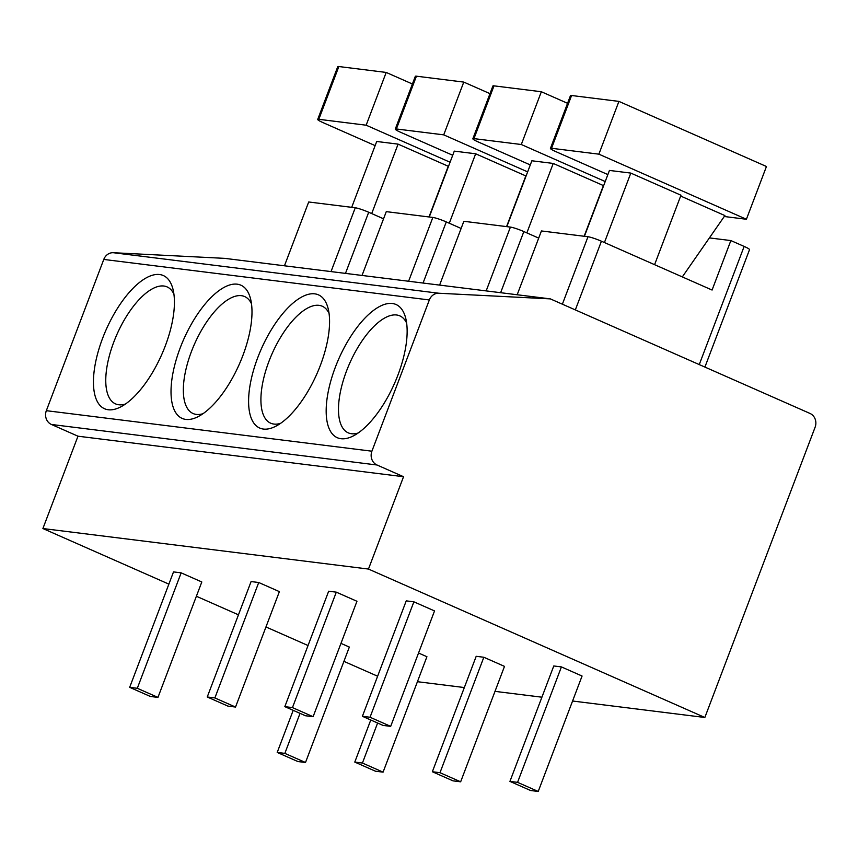 <?xml version="1.0" encoding="UTF-8"?>
<svg xmlns="http://www.w3.org/2000/svg" width="858" height="858" viewBox="0 0 858 858"><rect width="100%" height="100%" fill="white"/><g stroke="black" fill="none" stroke-linecap="round" stroke-linejoin="round"><path stroke-width="1.29" d="M550.343 298.884L438.888 293.243A10.65 9.599 97.1 0 0 429.343 299.957L371.9 451.201A10.65 9.599 97.1 0 0 376.994 464.993L51.426 424.474A10.65 9.599 -82.9 0 1 46.332 410.682L103.775 259.438A10.65 9.599 -82.9 0 1 113.32 252.713L224.775 258.365L550.343 298.884L810.006 413.449A10.65 9.599 97.1 0 1 815.1 427.252L704.847 717.481L368.468 569.058L403.55 476.716L376.994 464.993M165.24 346.031A72.791 30.448 113.8 0 1 120.688 406.917A72.791 30.448 113.8 0 1 102.628 338.245A72.791 30.448 113.8 0 1 142.117 280.469A72.791 30.448 113.8 0 1 172.844 288.685A72.791 30.448 113.8 0 1 165.24 346.031M242.814 355.695A72.791 30.448 113.8 0 1 198.262 416.57A72.791 30.448 113.8 0 1 180.201 347.898A72.791 30.448 113.8 0 1 219.691 290.122A72.791 30.448 113.8 0 1 250.418 298.337A72.791 30.448 113.8 0 1 242.814 355.695M320.388 365.347A72.791 30.448 113.8 0 1 275.836 426.222A72.791 30.448 113.8 0 1 257.775 357.55A72.791 30.448 113.8 0 1 297.265 299.785A72.791 30.448 113.8 0 1 327.992 308.001A72.791 30.448 113.8 0 1 320.388 365.347M397.962 375A72.791 30.448 113.8 0 1 353.41 435.875A72.791 30.448 113.8 0 1 335.349 367.213A72.791 30.448 113.8 0 1 374.839 309.438A72.791 30.448 113.8 0 1 405.566 317.653A72.791 30.448 113.8 0 1 397.962 375M403.55 476.716L77.981 436.196L51.426 424.474M368.468 569.058L42.9 528.539L77.981 436.196M704.847 717.481L572.576 701.018M541.913 697.2L495.002 691.366M464.339 687.548L417.428 681.702M377.617 676.222L343.919 661.357M308.033 645.527L265.959 626.962M238.46 614.821L196.385 596.256M168.876 584.126L42.9 528.539M293.2 710.338L277.209 752.434L297.865 761.539L305.502 762.494L349.345 647.061L340.969 643.371M157.958 697.404L201.812 581.971L181.156 572.854L173.52 571.9L129.676 687.333L150.322 696.449L157.958 697.404L137.301 688.288L129.676 687.333M370.774 719.991L354.783 762.086L375.439 771.203L383.076 772.146L426.919 656.713L418.543 653.024M235.532 707.056L279.386 591.623L258.73 582.507L251.094 581.563L207.25 696.986L227.896 706.102L235.532 707.056L214.875 697.94L207.25 696.986M460.649 781.81L504.493 666.376L483.837 657.26L476.201 656.306L432.357 771.739L453.013 780.855L460.649 781.81L439.993 772.693L432.357 771.739M313.106 716.709L356.96 601.276L336.304 592.159L328.668 591.216L284.824 706.649L305.48 715.754L313.106 716.709L292.46 707.593L284.824 706.649M538.223 791.462L582.067 676.029L561.411 666.913L553.775 665.969L509.931 781.391L530.587 790.508L538.223 791.462L517.567 782.346L509.931 781.391M390.68 726.361L434.534 610.928L413.878 601.823L406.242 600.868L362.398 716.301L383.054 725.418L390.68 726.361L370.034 717.245L362.398 716.301M284.459 265.787L308.698 201.984L355.266 207.775A10.65 1.201 20.8 0 1 368.704 212.258L383.547 218.801M429 216.956L448.251 166.259L398.091 144.133L376.716 141.473L351.694 207.336M371.707 213.578L398.091 144.133M375.139 145.613L323.08 122.64A10.65 1.201 -159.2 0 1 317.707 119.434L337.752 66.667A10.65 1.201 20.8 0 1 338.856 66.538L386.197 72.437L412.408 83.998M450.064 162.226L366.151 125.204L318.811 119.305A10.65 1.201 -159.2 0 0 317.707 119.434M366.151 125.204L386.197 72.437M362.033 275.439L386.272 211.636L432.84 217.439A10.65 1.201 20.8 0 1 446.278 221.911L461.121 228.464M506.574 226.609L525.825 175.922L475.664 153.786L454.29 151.126L429.268 216.988M449.281 223.241L475.664 153.786M452.713 155.266L400.654 132.304A10.65 1.201 -159.2 0 1 395.281 129.086L415.326 76.319A10.65 1.201 20.8 0 1 416.43 76.19L463.77 82.089L489.982 93.651M527.638 171.879L443.725 134.856L396.385 128.968A10.65 1.201 -159.2 0 0 395.281 129.086M443.725 134.856L463.77 82.089M439.607 285.103L463.846 221.289L510.413 227.091A10.65 1.201 20.8 0 1 523.852 231.563L538.695 238.116M584.148 236.261L603.399 185.575L553.238 163.438L531.863 160.778L506.842 226.641M526.855 232.893L553.238 163.438M530.287 164.918L478.228 141.956A10.65 1.201 -159.2 0 1 472.855 138.739L492.9 85.972A10.65 1.201 20.8 0 1 494.004 85.854L541.344 91.742L567.556 103.303M605.212 181.542L521.299 144.509L473.959 138.621A10.65 1.201 -159.2 0 0 472.855 138.739M521.299 144.509L541.344 91.742M517.181 294.755L541.419 230.952L587.987 236.744A10.65 1.201 20.8 0 1 601.426 241.216L712.076 290.047L730.866 240.572L744.143 246.428A10.65 1.201 20.8 0 1 749.527 249.646L704.911 367.085M654.59 264.682L680.973 195.227L630.812 173.091L609.437 170.431L584.416 236.304M604.429 242.546L630.812 173.091M607.861 174.582L555.802 151.609A10.65 1.201 -159.2 0 1 550.428 148.402L570.473 95.624A10.65 1.201 20.8 0 1 571.578 95.506L618.918 101.394L766.451 166.495L746.406 219.262L724.259 216.506M746.406 219.262L598.873 154.161L551.533 148.273A10.65 1.201 -159.2 0 0 550.428 148.402M682.314 276.909L724.903 215.583L680.662 196.053M598.873 154.161L618.918 101.394M730.866 240.572L709.405 237.902M300.043 713.363L284.845 753.378L277.209 752.434M305.502 762.494L284.845 753.378M181.156 572.854L137.301 688.288M377.617 723.015L362.419 763.041L354.783 762.086M383.076 772.146L362.419 763.041M258.73 582.507L214.875 697.94M483.837 657.26L439.993 772.693M336.304 592.159L292.46 707.593M561.411 666.913L517.567 782.346M413.878 601.823L370.034 717.245M125.429 404.043A63.91 26.737 113.8 0 1 115.508 403.871A63.91 26.737 113.8 0 1 113.824 341.977A63.91 26.737 113.8 0 1 167.117 286.915A63.91 26.737 113.8 0 1 173.917 294.133M203.003 413.695A63.91 26.737 113.8 0 1 193.082 413.524A63.91 26.737 113.8 0 1 191.398 351.63A63.91 26.737 113.8 0 1 244.691 296.578A63.91 26.737 113.8 0 1 251.491 303.786M280.577 423.348A63.91 26.737 113.8 0 1 270.656 423.176A63.91 26.737 113.8 0 1 268.972 361.282A63.91 26.737 113.8 0 1 322.265 306.231A63.91 26.737 113.8 0 1 329.064 313.438M358.151 433A63.91 26.737 113.8 0 1 348.23 432.84A63.91 26.737 113.8 0 1 346.546 370.935A63.91 26.737 113.8 0 1 399.839 315.883A63.91 26.737 113.8 0 1 406.638 323.091M438.888 293.243L113.32 252.713M103.775 259.438L429.343 299.957M371.9 451.201L46.332 410.682M355.266 207.775L331.027 271.589M368.704 212.258L345.484 273.38M318.811 119.305L338.856 66.538M432.84 217.439L408.601 281.242M446.278 221.911L423.058 283.043M396.385 128.968L416.43 76.19M510.413 227.091L486.175 290.894M523.852 231.563L500.632 292.696M473.959 138.621L494.004 85.854M587.987 236.744L562.376 304.193M601.426 241.216L575.332 309.91M551.533 148.273L571.578 95.506M699.259 364.586L744.143 246.428"/></g></svg>
